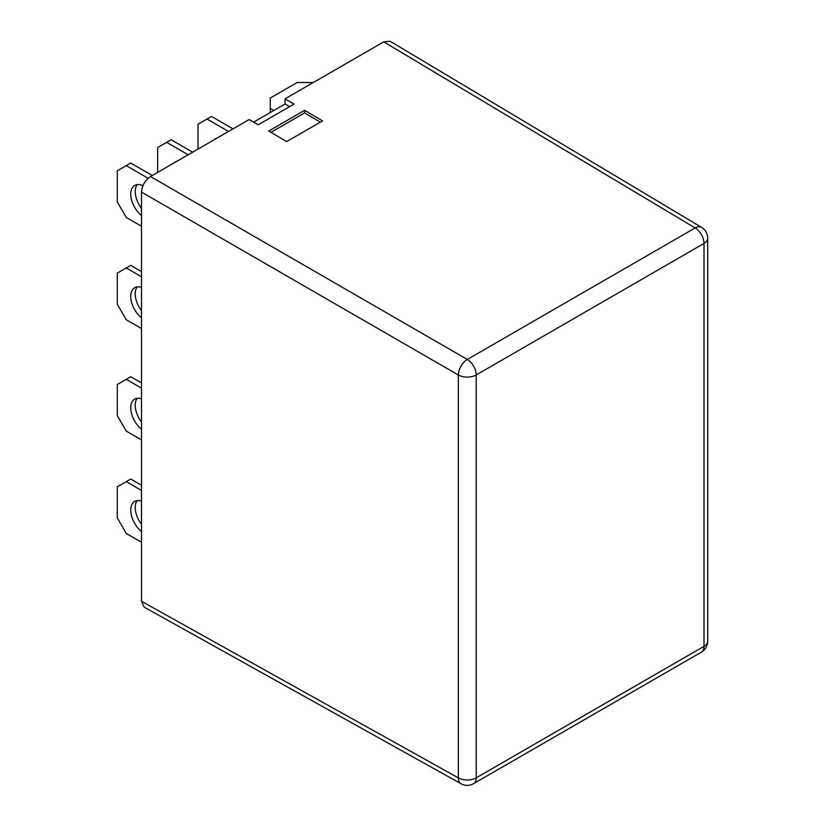 <?xml version="1.0" encoding="UTF-8"?>
<svg xmlns="http://www.w3.org/2000/svg" width="825" height="825" viewBox="0 0 825 825"><rect width="100%" height="100%" fill="white"/><g stroke="black" fill="none" stroke-linecap="round" stroke-linejoin="round"><path stroke-width="1.24" d="M142.9 185.687A19.037 10.993 -120 0 0 134.681 185.419A19.037 10.993 -120 0 0 131.309 198.938A19.037 10.993 -120 0 0 141.498 215.572M137.187 184.594A19.037 10.993 -120 0 0 141.498 208.312M173.807 163.051A19.037 10.993 60 0 1 175.055 162.112A19.037 10.993 60 0 1 176.498 161.504M214.18 139.745A19.037 10.993 60 0 1 215.428 138.806A19.037 10.993 60 0 1 216.872 138.198M141.498 501.105A19.037 10.993 -120 0 0 134.681 501.404A19.037 10.993 -120 0 0 131.309 514.924A19.037 10.993 -120 0 0 141.498 531.558M141.498 524.298A19.037 10.993 60 0 1 137.187 500.579M141.498 398.805A19.037 10.993 -120 0 0 134.681 399.104A19.037 10.993 -120 0 0 131.309 412.613A19.037 10.993 -120 0 0 141.498 429.258M141.498 421.988A19.037 10.993 60 0 1 137.187 398.269M141.498 287.43A19.037 10.993 -120 0 0 134.681 287.729A19.037 10.993 -120 0 0 131.309 301.238A19.037 10.993 -120 0 0 141.498 317.883M137.187 286.904A19.037 10.993 -120 0 0 141.498 310.623M461.062 783.75A12.684 12.684 0 0 0 473.581 783.657A12.684 7.322 -120 0 0 476.211 777.851L704.003 646.336L704.003 243.437L476.211 374.952L476.211 777.851A12.684 7.322 -0 0 1 458.339 777.893A12.684 7.322 119.1 0 0 461.062 783.75L144.179 607.138L141.498 601.291L458.339 777.893L458.339 374.993L141.498 192.07L141.498 601.291M141.498 192.07C142.075 185.491 145.066 180.314 150.47 176.529L467.311 359.452L695.114 227.937L383.749 41.848L285.058 98.825L294.03 104.094L258.142 124.812L249.16 119.543L150.47 176.529M289.616 106.642L285.058 104.002L253.615 122.162M285.058 104.002L285.058 98.825M383.749 41.848L390.142 41.25L701.539 227.36A12.684 7.322 120.9 0 0 695.114 227.937A12.684 7.322 -120 0 1 704.003 243.437A12.684 7.322 0 0 0 707.716 238.25A12.684 12.684 0 0 0 701.539 227.36M286.677 141.58L322.565 120.862L304.621 110.323L268.733 131.041L286.677 141.58M320.337 122.141L304.6 112.901L270.94 132.34M304.6 112.901L304.621 110.323M313.314 82.51L297.165 82.51L270.249 98.051L270.249 108.415L273.838 110.478M270.249 108.415L270.249 112.551M141.498 276.757L126.256 267.95L130.742 265.361L141.498 271.58M126.256 267.95L117.284 273.137L117.284 304.208L126.256 319.749L141.498 328.556M152.274 175.488L130.742 163.051L126.256 165.65L148.108 178.262M126.256 165.65L117.284 170.827L117.284 201.908L126.256 217.449L141.498 226.246M192.648 152.182L171.115 139.745L166.629 142.333L188.162 154.77M166.629 142.333L157.657 147.52L157.657 172.384M233.021 128.865L211.489 116.438L207.003 119.027L228.535 131.453M207.003 119.027L198.031 124.204L198.031 149.067M141.498 388.132L126.256 379.325L130.742 376.736L141.498 382.944M126.256 379.325L117.284 384.502L117.284 415.583L126.256 431.124L141.498 439.931M141.498 485.255L130.742 479.036L117.284 486.812L117.284 517.894L126.256 533.435L141.498 542.231M126.256 481.635L141.498 490.432M707.716 641.149A12.684 7.322 -0 0 1 704.003 646.336A12.684 7.322 60 0 1 701.374 652.142A12.684 12.684 0 0 0 707.716 641.149L707.716 238.25M458.339 374.993A12.684 7.322 0 0 0 476.211 374.952A12.684 7.322 60 0 0 467.311 359.452A12.684 7.198 120 0 0 458.339 374.993M473.581 783.657L701.374 652.142"/></g></svg>
